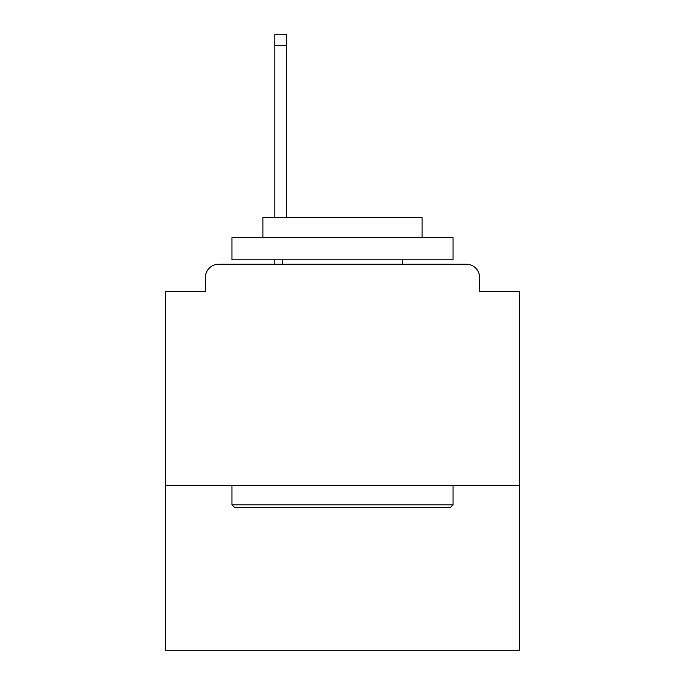 <?xml version="1.0" encoding="UTF-8"?>
<svg xmlns="http://www.w3.org/2000/svg" width="685" height="685" viewBox="0 0 685 685"><rect width="100%" height="100%" fill="white"/><g stroke="black" fill="none" stroke-linecap="round" stroke-linejoin="round"><path stroke-width="1.03" d="M519.401 485.348L519.401 291.639L479.594 291.639L479.594 277.485A13.263 13.263 0 0 0 466.331 264.222L218.669 264.222A13.263 13.263 0 0 0 205.406 277.485L205.406 291.639L165.599 291.639L165.599 650.75L519.401 650.75L519.401 485.348L165.599 485.348M205.406 277.485L205.406 291.639M466.331 264.222L411.488 264.222M273.512 264.222L218.669 264.222M479.594 291.639L479.594 277.485M234.587 507.457L231.941 504.811L453.059 504.811L450.413 507.457L234.587 507.457M453.059 237.686L453.059 259.795L231.941 259.795L231.941 237.686L453.059 237.686M262.894 237.686L262.894 217.342L422.106 217.342L422.106 237.686M453.059 485.348L453.059 504.811M231.941 485.348L231.941 504.811M402.643 259.795L402.643 264.222M282.357 259.795L282.357 264.222M286.33 45.304L274.839 45.304L274.839 34.25L286.33 34.25L286.33 217.342M274.839 45.304L274.839 217.342M274.839 259.795L274.839 264.222"/></g></svg>
